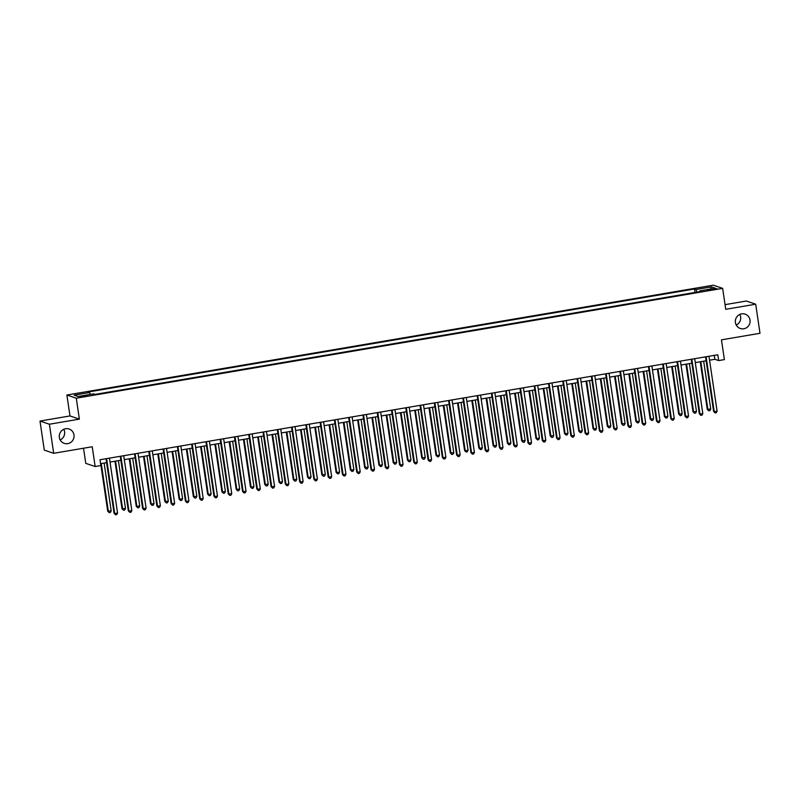 <?xml version="1.0" encoding="UTF-8"?>
<svg xmlns="http://www.w3.org/2000/svg" width="800" height="800" viewBox="0 0 800 800"><rect width="100%" height="100%" fill="white"/><g stroke="black" fill="none" stroke-linecap="round" stroke-linejoin="round"><path stroke-width="1.2" d="M63.77 429.3A7.57 7.37 -71.3 0 1 60.18 439.91M73.98 434.95A7.57 7.37 -71.3 0 1 64.25 443.36A7.57 7.37 -71.3 0 1 59.36 437.43A7.57 7.37 -71.3 0 1 69.1 429.02A7.57 7.37 -71.3 0 1 73.98 434.95M739.82 314.43A7.57 7.37 -71.3 0 1 736.23 325.03M750.03 320.08A7.57 7.37 -71.3 0 1 740.3 328.49A7.57 7.37 -71.3 0 1 735.41 322.56A7.57 7.37 -71.3 0 1 745.15 314.15A7.57 7.37 -71.3 0 1 750.03 320.08M84.78 396.43L87.71 395.6L80.22 396.7L84.78 396.43M83.52 448.23L85.76 463.35L95.15 466.53L100.86 465.56L100 459.74L717.81 354.77L718.67 360.58L724.38 359.61L721.46 339.84L760 333.29L755.71 304.21L746.31 301.03L725.04 304.65M40 421.05L44.29 450.13L53.69 453.3L49.39 424.22L79.37 419.13L76.28 398.19L66.89 395.02L69.98 415.95L40 421.05L49.39 424.22M76.28 398.19L722.64 288.36L713.24 285.19L66.89 395.02M712.52 288.95L707.17 290.18L714.1 289.48L716.94 288.68L712.52 288.95L712.64 289.73M696.89 292.13L696 289.51L694.47 288.99L88.08 392.03L89.61 392.55L90.25 394.43M696 289.51L711.42 286.89L715.33 288.21L699.91 290.83L699.85 291.62M89.61 392.55L74.19 395.17L78.1 396.49L93.52 393.87L95.06 394.39L701.45 291.35L699.91 290.83M95.15 466.53L92.23 446.75L53.69 453.3M722.64 288.36L725.73 309.3L755.71 304.21M709.56 360.19L714.86 359.29L718.67 360.58M100.58 463.67L106.58 462.65M110.03 462.07L120.86 460.23M124.3 459.64L135.13 457.8M138.58 457.22L149.41 455.38M152.85 454.79L163.68 452.95M167.12 452.36L177.96 450.52M181.4 449.94L192.23 448.1M195.67 447.51L206.51 445.67M209.95 445.09L220.78 443.25M224.22 442.66L235.06 440.82M238.5 440.24L249.33 438.4M252.77 437.81L263.6 435.97M267.05 435.39L277.88 433.55M281.32 432.96L292.15 431.12M295.6 430.53L306.43 428.69M309.87 428.11L320.7 426.27M324.15 425.68L334.98 423.84M338.42 423.26L349.25 421.42M352.7 420.83L363.53 418.99M366.97 418.41L377.8 416.57M381.25 415.98L392.08 414.14M395.52 413.56L406.35 411.72M409.79 411.13L420.63 409.29M424.07 408.7L434.9 406.86M438.34 406.28L449.18 404.44M452.62 403.85L463.45 402.01M466.89 401.43L477.73 399.59M481.17 399L492 397.16M495.44 396.58L506.27 394.74M509.72 394.15L520.55 392.31M523.99 391.73L534.82 389.89M538.27 389.3L549.1 387.46M552.54 386.87L563.37 385.03M566.82 384.45L577.65 382.61M581.09 382.02L591.92 380.18M595.37 379.6L606.2 377.76M609.64 377.17L620.47 375.33M623.92 374.75L634.75 372.91M638.19 372.32L649.02 370.48M652.46 369.9L663.3 368.06M666.74 367.47L677.57 365.63M681.01 365.04L691.85 363.2M695.29 362.62L706.12 360.78M714.28 355.37L714.86 359.29M694.47 288.99L694.98 292.45M710.34 289.06L711.42 286.89M79.37 419.13L69.98 415.95M705.54 356.85L713.6 411.42L714.23 411.64L706.13 356.75M717.09 411.15L716.27 412.75L715.12 412.94L714.23 411.64L717.09 411.15L708.98 356.27M715.12 412.94L713.6 411.42M700.24 361.78L707.25 409.28L710.74 409.01L703.68 361.19M700.83 361.68L707.89 409.49L708.78 410.79L707.25 409.28M710.74 409.01L709.92 410.6L708.78 410.79M691.27 359.28L699.32 413.85L699.96 414.06L691.85 359.18M702.81 413.58L701.99 415.17L700.85 415.37L699.96 414.06L702.81 413.58L694.71 358.69M700.85 415.37L699.32 413.85M676.99 361.7L685.05 416.27L685.68 416.49L677.58 361.6M688.54 416L687.72 417.6L686.57 417.79L685.68 416.49L688.54 416L680.43 361.12M686.57 417.79L685.05 416.27M662.72 364.13L670.77 418.7L671.41 418.91L663.3 364.03M674.26 418.43L673.44 420.02L672.3 420.22L671.41 418.91L674.26 418.43L666.16 363.54M672.3 420.22L670.77 418.7M685.96 364.2L692.98 411.7L693.61 411.92L696.47 411.43L689.41 363.62M686.55 364.1L693.61 411.92L694.5 413.22L692.98 411.7M696.47 411.43L695.64 413.02L694.5 413.22M671.69 366.63L678.7 414.13L682.19 413.86L675.13 366.04M672.28 366.53L679.34 414.34L680.23 415.64L678.7 414.13M682.19 413.86L681.37 415.45L680.23 415.64M657.41 369.05L664.43 416.55L665.06 416.77L667.92 416.28L660.86 368.47M658 368.95L665.06 416.77L665.95 418.07L664.43 416.55M667.92 416.28L667.09 417.88L665.95 418.07M648.44 366.55L656.5 421.12L657.13 421.34L649.03 366.45M659.99 420.85L659.17 422.45L658.02 422.64L657.13 421.34L659.99 420.85L651.88 365.97M658.02 422.64L656.5 421.12M643.14 371.48L650.15 418.98L653.64 418.71L646.58 370.9M643.73 371.38L650.79 419.19L651.68 420.5L650.15 418.98M653.64 418.71L652.82 420.3L651.68 420.5M634.17 368.98L642.23 423.55L642.86 423.77L634.76 368.88M645.72 423.28L644.89 424.87L643.75 425.07L642.86 423.77L645.72 423.28L637.61 368.39M643.75 425.07L642.23 423.55M628.86 373.91L635.88 421.4L636.51 421.62L639.37 421.13L632.31 373.32M629.45 373.81L636.51 421.62L637.4 422.92L635.88 421.4M639.37 421.13L638.54 422.73L637.4 422.92M619.89 371.4L627.95 425.98L628.59 426.19L620.48 371.3M631.44 425.71L630.62 427.3L629.47 427.49L628.59 426.19L631.44 425.71L623.34 370.82M629.47 427.49L627.95 425.98M614.59 376.33L621.6 423.83L625.09 423.56L618.03 375.75M615.18 376.23L622.24 424.04L623.13 425.35L621.6 423.83M625.09 423.56L624.27 425.15L623.13 425.35M605.62 373.83L613.68 428.4L614.31 428.62L606.21 373.73M617.17 428.13L616.34 429.72L615.2 429.92L614.31 428.62L617.17 428.13L609.06 373.24M615.2 429.92L613.68 428.4M600.32 378.76L607.33 426.26L610.82 425.98L603.76 378.17M600.9 378.66L607.96 426.47L608.85 427.77L607.33 426.26M610.82 425.98L610 427.58L608.85 427.77M591.34 376.25L599.4 430.83L600.04 431.04L591.93 376.15M602.89 430.56L602.07 432.15L600.93 432.34L600.04 431.04L602.89 430.56L594.79 375.67M600.93 432.34L599.4 430.83M586.04 381.18L593.05 428.68L593.69 428.9L596.54 428.41L589.48 380.6M586.63 381.08L593.69 428.9L594.58 430.2L593.05 428.68M596.54 428.41L595.72 430L594.58 430.2M577.07 378.68L585.13 433.25L585.76 433.47L577.66 378.58M588.62 432.98L587.79 434.58L586.65 434.77L585.76 433.47L588.62 432.98L580.51 378.1M586.65 434.77L585.13 433.25M571.77 383.61L578.78 431.11L582.27 430.84L575.21 383.02M572.35 383.51L579.41 431.32L580.3 432.62L578.78 431.11M582.27 430.84L581.45 432.43L580.3 432.62M562.79 381.11L570.85 435.68L571.49 435.89L563.38 381.01M574.34 435.41L573.52 437L572.38 437.2L571.49 435.89L574.34 435.41L566.24 380.52M572.38 437.2L570.85 435.68M557.49 386.03L564.51 433.53L565.14 433.75L567.99 433.26L560.93 385.45M558.08 385.93L565.14 433.75L566.03 435.05L564.51 433.53M567.99 433.26L567.17 434.85L566.03 435.05M548.52 383.53L556.58 438.1L557.21 438.32L549.11 383.43M560.07 437.83L559.24 439.43L558.1 439.62L557.21 438.32L560.07 437.83L551.96 382.95M558.1 439.62L556.58 438.1M543.22 388.46L550.23 435.96L553.72 435.69L546.66 387.87M543.8 388.36L550.87 436.17L551.75 437.47L550.23 435.96M553.72 435.69L552.9 437.28L551.75 437.47M534.24 385.96L542.3 440.53L542.94 440.74L534.83 385.86M545.79 440.26L544.97 441.85L543.83 442.05L542.94 440.74L545.79 440.26L537.69 385.37M543.83 442.05L542.3 440.53M528.94 390.88L535.96 438.38L536.59 438.6L539.45 438.11L532.38 390.3M529.53 390.78L536.59 438.6L537.48 439.9L535.96 438.38M539.45 438.11L538.62 439.71L537.48 439.9M519.97 388.38L528.03 442.95L528.66 443.17L520.56 388.28M531.52 442.68L530.69 444.28L529.55 444.47L528.66 443.17L531.52 442.68L523.41 387.8M529.55 444.47L528.03 442.95M514.67 393.31L521.68 440.81L525.17 440.54L518.11 392.73M515.26 393.21L522.32 441.02L523.21 442.33L521.68 440.81M525.17 440.54L524.35 442.13L523.21 442.33M505.69 390.81L513.75 445.38L514.39 445.6L506.28 390.71M517.24 445.11L516.42 446.7L515.28 446.9L514.39 445.6L517.24 445.11L509.14 390.22M515.28 446.9L513.75 445.38M500.39 395.74L507.41 443.23L508.04 443.45L510.9 442.96L503.84 395.15M500.98 395.64L508.04 443.45L508.93 444.75L507.41 443.23M510.9 442.96L510.07 444.56L508.93 444.75M491.42 393.23L499.48 447.81L500.11 448.02L492.01 393.13M502.97 447.54L502.14 449.13L501 449.32L500.11 448.02L502.97 447.54L494.86 392.65M501 449.32L499.48 447.81M486.12 398.16L493.13 445.66L496.62 445.39L489.56 397.58M486.71 398.06L493.77 445.87L494.66 447.18L493.13 445.66M496.62 445.39L495.8 446.98L494.66 447.18M477.15 395.66L485.2 450.23L485.84 450.45L477.73 395.56M488.69 449.96L487.87 451.55L486.73 451.75L485.84 450.45L488.69 449.96L480.59 395.07M486.73 451.75L485.2 450.23M471.84 400.59L478.86 448.09L479.49 448.3L482.35 447.81L475.29 400M472.43 400.49L479.49 448.3L480.38 449.6L478.86 448.09M482.35 447.81L481.52 449.41L480.38 449.6M462.87 398.08L470.93 452.66L471.56 452.87L463.46 397.98M474.42 452.39L473.6 453.98L472.45 454.17L471.56 452.87L474.42 452.39L466.31 397.5M472.45 454.17L470.93 452.66M457.57 403.01L464.58 450.51L465.22 450.73L468.07 450.24L461.01 402.43M458.16 402.91L465.22 450.73L466.11 452.03L464.58 450.51M468.07 450.24L467.25 451.83L466.11 452.03M448.6 400.51L456.65 455.08L457.29 455.3L449.18 400.41M460.14 454.81L459.32 456.41L458.18 456.6L457.29 455.3L460.14 454.81L452.04 399.92M458.18 456.6L456.65 455.08M443.29 405.44L450.31 452.94L453.8 452.67L446.74 404.85M443.88 405.34L450.94 453.15L451.83 454.45L450.31 452.94M453.8 452.67L452.97 454.26L451.83 454.45M434.32 402.94L442.38 457.51L443.01 457.72L434.91 402.84M445.87 457.24L445.05 458.83L443.9 459.03L443.01 457.72L445.87 457.24L437.76 402.35M443.9 459.03L442.38 457.51M429.02 407.86L436.03 455.36L436.67 455.58L439.52 455.09L432.46 407.28M429.61 407.76L436.67 455.58L437.56 456.88L436.03 455.36M439.52 455.09L438.7 456.68L437.56 456.88M420.05 405.36L428.1 459.93L428.74 460.15L420.63 405.26M431.59 459.66L430.77 461.26L429.63 461.45L428.74 460.15L431.59 459.66L423.49 404.78M429.63 461.45L428.1 459.93M414.74 410.29L421.76 457.79L425.25 457.52L418.19 409.7M415.33 410.19L422.39 458L423.28 459.3L421.76 457.79M425.25 457.52L424.42 459.11L423.28 459.3M405.77 407.79L413.83 462.36L414.46 462.57L406.36 407.69M417.32 462.09L416.5 463.68L415.35 463.88L414.46 462.57L417.32 462.09L409.21 407.2M415.35 463.88L413.83 462.36M400.47 412.71L407.48 460.21L408.12 460.43L410.97 459.94L403.91 412.13M401.06 412.61L408.12 460.43L409.01 461.73L407.48 460.21M410.97 459.94L410.15 461.54L409.01 461.73M391.5 410.21L399.56 464.78L400.19 465L392.09 410.11M403.05 464.51L402.22 466.11L401.08 466.3L400.19 465L403.05 464.51L394.94 409.63M401.08 466.3L399.56 464.78M386.19 415.14L393.21 462.64L396.7 462.37L389.64 414.56M386.78 415.04L393.84 462.85L394.73 464.16L393.21 462.64M396.7 462.37L395.87 463.96L394.73 464.16M377.22 412.64L385.28 467.21L385.92 467.42L377.81 412.54M388.77 466.94L387.95 468.53L386.8 468.73L385.92 467.42L388.77 466.94L380.67 412.05M386.8 468.73L385.28 467.21M371.92 417.57L378.93 465.06L379.57 465.28L382.42 464.79L375.36 416.98M372.51 417.47L379.57 465.28L380.46 466.58L378.93 465.06M382.42 464.79L381.6 466.39L380.46 466.58M362.95 415.06L371.01 469.64L371.64 469.85L363.54 414.96M374.5 469.37L373.67 470.96L372.53 471.15L371.64 469.85L374.5 469.37L366.39 414.48M372.53 471.15L371.01 469.64M357.65 419.99L364.66 467.49L368.15 467.22L361.09 419.41M358.23 419.89L365.29 467.7L366.18 469.01L364.66 467.49M368.15 467.22L367.33 468.81L366.18 469.01M348.67 417.49L356.73 472.06L357.37 472.28L349.26 417.39M360.22 471.79L359.4 473.38L358.26 473.58L357.37 472.28L360.22 471.79L352.12 416.9M358.26 473.58L356.73 472.06M343.37 422.42L350.38 469.92L351.02 470.13L353.87 469.64L346.81 421.83M343.96 422.32L351.02 470.13L351.91 471.43L350.38 469.92M353.87 469.64L353.05 471.24L351.91 471.43M334.4 419.91L342.46 474.49L343.09 474.7L334.99 419.81M345.95 474.22L345.12 475.81L343.98 476L343.09 474.7L345.95 474.22L337.84 419.33M343.98 476L342.46 474.49M329.1 424.84L336.11 472.34L336.74 472.56L339.6 472.07L332.54 424.26M329.68 424.74L336.74 472.56L337.63 473.86L336.11 472.34M339.6 472.07L338.78 473.66L337.63 473.86M320.12 422.34L328.18 476.91L328.82 477.13L320.71 422.24M331.67 476.64L330.85 478.24L329.71 478.43L328.82 477.13L331.67 476.64L323.57 421.75M329.71 478.43L328.18 476.91M314.82 427.27L321.84 474.77L325.32 474.5L318.26 426.68M315.41 427.17L322.47 474.98L323.36 476.28L321.84 474.77M325.32 474.5L324.5 476.09L323.36 476.28M305.85 424.77L313.91 479.34L314.54 479.55L306.44 424.67M317.4 479.07L316.57 480.66L315.43 480.85L314.54 479.55L317.4 479.07L309.29 424.18M315.43 480.85L313.91 479.34M300.55 429.69L307.56 477.19L308.2 477.41L311.05 476.92L303.99 429.11M301.13 429.59L308.2 477.41L309.08 478.71L307.56 477.19M311.05 476.92L310.23 478.51L309.08 478.71M291.57 427.19L299.63 481.76L300.27 481.98L292.16 427.09M303.12 481.49L302.3 483.09L301.16 483.28L300.27 481.98L303.12 481.49L295.02 426.61M301.16 483.28L299.63 481.76M286.27 432.12L293.29 479.62L296.78 479.35L289.71 431.53M286.86 432.02L293.92 479.83L294.81 481.13L293.29 479.62M296.78 479.35L295.95 480.94L294.81 481.13M277.3 429.62L285.36 484.19L285.99 484.4L277.89 429.52M288.85 483.92L288.02 485.51L286.88 485.71L285.99 484.4L288.85 483.92L280.74 429.03M286.88 485.71L285.36 484.19M272 434.54L279.01 482.04L279.65 482.26L282.5 481.77L275.44 433.96M272.59 434.44L279.65 482.26L280.54 483.56L279.01 482.04M282.5 481.77L281.68 483.37L280.54 483.56M263.02 432.04L271.08 486.61L271.72 486.83L263.61 431.94M274.57 486.34L273.75 487.94L272.61 488.13L271.72 486.83L274.57 486.34L266.47 431.46M272.61 488.13L271.08 486.61M257.72 436.97L264.74 484.47L268.23 484.2L261.17 436.39M258.31 436.87L265.37 484.68L266.26 485.99L264.74 484.47M268.23 484.2L267.4 485.79L266.26 485.99M248.75 434.47L256.81 489.04L257.44 489.25L249.34 434.37M260.3 488.77L259.47 490.36L258.33 490.56L257.44 489.25L260.3 488.77L252.19 433.88M258.33 490.56L256.81 489.04M243.45 439.4L250.46 486.89L251.1 487.11L253.95 486.62L246.89 438.81M244.04 439.3L251.1 487.11L251.99 488.41L250.46 486.89M253.95 486.62L253.13 488.22L251.99 488.41M234.48 436.89L242.53 491.47L243.17 491.68L235.06 436.79M246.02 491.2L245.2 492.79L244.06 492.98L243.17 491.68L246.02 491.2L237.92 436.31M244.06 492.98L242.53 491.47M229.17 441.82L236.19 489.32L239.68 489.05L232.62 441.24M229.76 441.72L236.82 489.53L237.71 490.84L236.19 489.32M239.68 489.05L238.85 490.64L237.71 490.84M220.2 439.32L228.26 493.89L228.89 494.11L220.79 439.22M231.75 493.62L230.92 495.21L229.78 495.41L228.89 494.11L231.75 493.62L223.64 438.73M229.78 495.41L228.26 493.89M214.9 444.25L221.91 491.75L222.55 491.96L225.4 491.47L218.34 443.66M215.49 444.15L222.55 491.96L223.44 493.26L221.91 491.75M225.4 491.47L224.58 493.07L223.44 493.26M205.93 441.74L213.98 496.32L214.62 496.53L206.51 441.64M217.47 496.05L216.65 497.64L215.51 497.83L214.62 496.53L217.47 496.05L209.37 441.16M215.51 497.83L213.98 496.32M200.62 446.67L207.64 494.17L208.27 494.39L211.13 493.9L204.07 446.09M201.21 446.57L208.27 494.39L209.16 495.69L207.64 494.17M211.13 493.9L210.3 495.49L209.16 495.69M191.65 444.17L199.71 498.74L200.34 498.96L192.24 444.07M203.2 498.47L202.38 500.07L201.23 500.26L200.34 498.96L203.2 498.47L195.09 443.58M201.23 500.26L199.71 498.74M186.35 449.1L193.36 496.6L196.85 496.33L189.79 448.51M186.94 449L194 496.81L194.89 498.11L193.36 496.6M196.85 496.33L196.03 497.92L194.89 498.11M177.38 446.6L185.43 501.17L186.07 501.38L177.96 446.5M188.92 500.9L188.1 502.49L186.96 502.68L186.07 501.38L188.92 500.9L180.82 446.01M186.96 502.68L185.43 501.17M172.07 451.52L179.09 499.02L179.72 499.24L182.58 498.75L175.52 450.94M172.66 451.42L179.72 499.24L180.61 500.54L179.09 499.02M182.58 498.75L181.75 500.34L180.61 500.54M163.1 449.02L171.16 503.59L171.79 503.81L163.69 448.92M174.65 503.32L173.83 504.92L172.68 505.11L171.79 503.81L174.65 503.32L166.54 448.44M172.68 505.11L171.16 503.59M157.8 453.95L164.81 501.45L168.3 501.18L161.24 453.36M158.39 453.85L165.45 501.66L166.34 502.96L164.81 501.45M168.3 501.18L167.48 502.77L166.34 502.96M148.83 451.45L156.89 506.02L157.52 506.23L149.42 451.35M160.37 505.75L159.55 507.34L158.41 507.54L157.52 506.23L160.37 505.75L152.27 450.86M158.41 507.54L156.89 506.02M143.52 456.37L150.54 503.87L151.17 504.09L154.03 503.6L146.97 455.79M144.11 456.27L151.17 504.09L152.06 505.39L150.54 503.87M154.03 503.6L153.2 505.2L152.06 505.39M134.55 453.87L142.61 508.44L143.25 508.66L135.14 453.77M146.1 508.17L145.28 509.77L144.13 509.96L143.25 508.66L146.1 508.17L138 453.29M144.13 509.96L142.61 508.44M129.25 458.8L136.26 506.3L139.75 506.03L132.69 458.22M129.84 458.7L136.9 506.51L137.79 507.82L136.26 506.3M139.75 506.03L138.93 507.62L137.79 507.82M120.28 456.3L128.34 510.87L128.97 511.08L120.87 456.2M131.83 510.6L131 512.19L129.86 512.39L128.97 511.08L131.83 510.6L123.72 455.71M129.86 512.39L128.34 510.87M114.98 461.23L121.99 508.72L125.48 508.45L118.42 460.64M115.56 461.13L122.62 508.94L123.51 510.24L121.99 508.72M125.48 508.45L124.66 510.05L123.51 510.24M106 458.72L114.06 513.3L114.7 513.51L106.59 458.62M117.55 513.03L116.73 514.62L115.59 514.81L114.7 513.51L117.55 513.03L109.45 458.14M115.59 514.81L114.06 513.3M100.7 463.65L107.71 511.15L111.2 510.88L104.14 463.07M101.29 463.55L108.35 511.36L109.24 512.67L107.71 511.15M111.2 510.88L110.38 512.47L109.24 512.67M710.12 290.12L710.01 289.37"/></g></svg>
